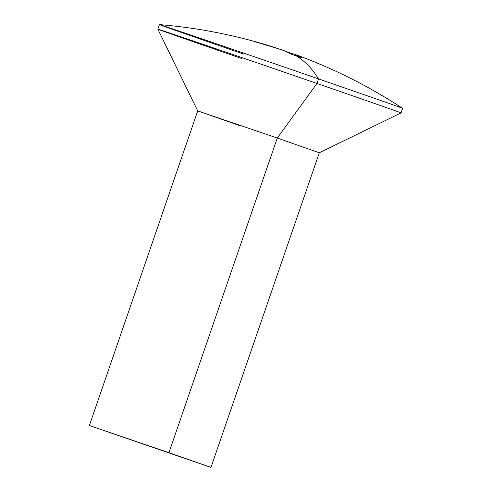 <?xml version="1.0" encoding="UTF-8"?>
<svg xmlns="http://www.w3.org/2000/svg" width="492" height="492" viewBox="0 0 492 492"><rect width="100%" height="100%" fill="white"/><g stroke="black" fill="none" stroke-linecap="round" stroke-linejoin="round"><path stroke-width="0.74" d="M243.503 54.04A128.603 0.486 19 0 1 159.439 24.6A128.603 0.486 19 0 1 318.545 78.904A128.603 0.486 -161 0 0 159.42 24.6L157.852 29.163A128.603 0.486 19 0 1 316.971 83.468L318.545 78.904A522.461 160.57 -70.9 0 0 296.399 55.953A521.206 495.979 108.3 0 0 291.332 54.237L286.701 51.752L281.369 49.68L251.664 40.695L267.962 45.344M241.929 58.597A128.603 0.486 19 0 1 157.852 29.163L197.716 110.897L277.279 138.049L316.971 83.468A128.603 0.486 -161 0 0 157.852 29.163M239.758 125.614L197.716 110.897L89.378 425.531L168.94 452.683L277.279 138.049L197.716 110.897M294.911 54.372L301.448 57.73A521.206 495.979 108.3 0 0 296.399 55.953A522.461 160.57 109.1 0 1 318.545 78.904L316.971 83.468A128.603 0.486 19 0 1 401.048 112.902A128.603 0.486 -161 0 0 316.971 83.468L277.279 138.049L319.314 152.766L277.279 138.049L168.94 452.683L210.976 467.4L89.378 425.531M271.615 46.476L277.248 48.333M320.009 64.274A522.43 497.141 -71.7 0 0 300.12 56.26L295.175 54.452M297.549 55.307L296.528 54.932M293.902 54.095L291.061 53.099L293.902 54.095M289.806 52.675L287.26 51.9L289.806 52.675M318.545 78.904A128.603 0.486 19 0 1 402.61 108.332A128.603 0.486 -161 0 0 318.545 78.904M287.26 51.9L287.26 51.9A522.43 160.558 -70.9 0 0 286.75 51.777M277.137 48.401L272.254 46.678A522.43 497.141 108.3 0 0 251.664 40.695A521.206 160.183 109.1 0 1 254.948 41.783A522.43 497.141 -71.7 0 1 275.538 47.767L285.114 51.039A522.43 160.558 109.1 0 1 291.332 54.237A521.206 495.979 -71.7 0 1 296.399 55.953A521.206 495.979 -71.7 0 1 301.448 57.73A522.43 160.558 -70.9 0 0 295.237 54.538L294.923 55.448L295.237 54.538M263.023 43.868C229.155 33.96 194.623 27.534 159.439 24.6M298.478 55.645C335.095 69.292 369.806 86.85 402.61 108.332L401.048 112.902L319.314 152.766L210.976 467.4M294.88 54.372L294.554 55.319"/></g></svg>

